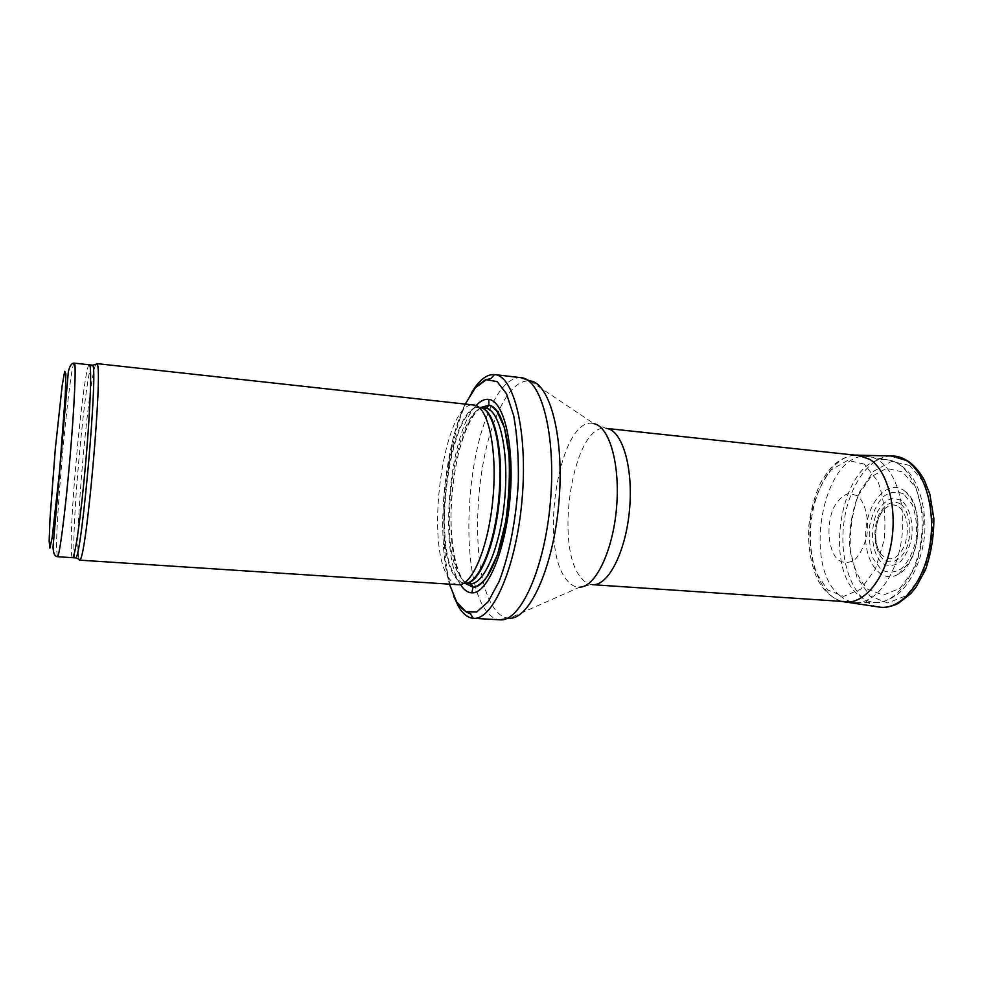 <?xml version="1.0" encoding="UTF-8"?>
<svg xmlns="http://www.w3.org/2000/svg" width="983" height="983" viewBox="0 0 983 983"><rect width="100%" height="100%" fill="white"/><g stroke="black" fill="none" stroke-linecap="round" stroke-linejoin="round"><path stroke-width="0.74" stroke-dasharray="4.92 3.69" d="M95.818 364.46C89.502 375.137 76.17 516.972 78.05 552.041L78.824 559.143M448.002 576.714C450.976 581.703 454.33 584.369 458.09 584.713L464.259 583.398C460.536 583.079 457.193 580.474 454.232 575.596C430.591 540.785 450.706 402.244 479.63 407.392L473.781 405.021C444.635 399.97 424.263 541.141 448.002 576.714M476.104 405.598C449.157 432.962 438.578 551.426 460.142 584.013L460.474 584.541M471.275 393.212C444.844 436.931 435.113 548.281 453.581 595.919M839.765 595.477C844.532 599.618 849.717 601.891 855.321 602.309L856.033 602.346C876.959 603.636 899.003 572.106 902.296 532.983C905.835 493.871 889.59 459 868.751 456.64L868.05 456.554C823.865 449.71 801.305 565.557 839.765 595.477M898.904 506.872L899.224 507.093C907.665 515.792 909.545 528.362 904.876 544.828C898.106 559.13 890.389 562.485 881.739 554.891C872.068 544.619 874.538 516.272 885.855 507.83C890.266 504.377 894.616 504.058 898.904 506.872M857.237 495.653L848.857 493.38C842.959 495.26 837.86 500.101 833.547 507.904C826.052 525.315 827.956 549.706 837.749 559.696C843.058 563.308 848.636 563.406 854.497 559.978C859.978 554.461 864.045 546.585 866.699 536.374C869.181 520.339 865.925 504.672 858.589 496.771L857.237 495.653M903.782 490.345L905.773 491.893C925.298 506.601 920.383 562.94 898.597 574.047C880.977 584.885 863.565 561.01 865.74 531.656C867.276 502.288 887.575 479.09 903.782 490.345M901.411 500.347L892.65 498.098C886.531 500.028 881.284 504.893 876.91 512.708C869.377 530.107 871.909 554.154 882.415 563.32C888.067 566.503 893.891 566.159 899.875 562.288C905.404 556.353 909.336 548.244 911.683 537.959C913.576 521.985 909.447 507.081 901.411 500.347M74.327 363.145C70.309 360.663 55.92 512.352 56.559 548.809L57.419 556.71M89.379 364.791C84.341 362.199 69.732 513.396 71.292 549.804C71.452 554.953 71.857 557.582 72.533 557.693M91.689 365.049C85.914 372.004 72.349 515.35 74.008 550.419L74.855 557.852M479.63 407.392L480.355 407.564C451.418 402.305 431.279 540.773 454.945 575.559C457.918 580.437 461.273 583.042 465.008 583.349L465.819 583.361M485.332 408.117C456.112 402.821 435.924 541.117 459.847 575.878C462.846 580.769 466.237 583.361 470.009 583.669M480.65 407.564C453.2 424.803 440.101 546.806 461.912 578.987L465.291 583.411M465.205 404.087C443.837 447.314 435.924 537.861 449.477 584.148C444.98 567.056 442.731 546.56 442.706 522.686C443.05 504.562 443.812 495.186 445.09 483.095L453.138 438.578C456.481 425.836 460.499 414.347 465.192 404.087M491.23 406.249C465.143 459.245 460.646 571.75 484.214 607.949C488.834 615.407 494.093 619.364 500.015 619.818M521.162 377.718C510.57 377.189 500.642 386.602 491.365 405.967M497.988 412.59C473.437 465.967 470.144 572.069 493.085 606.609C497.853 614.142 503.296 618.012 509.415 618.221L579.663 587.183C574.871 587.306 570.533 584.86 566.65 579.823C537.922 546.536 560.04 414.212 593.941 423.661L530.144 380.913C518.619 379.979 507.941 390.448 498.098 412.319M593.941 423.661L606.081 428.367C573.322 422.727 553.368 546.609 581.039 577.697C584.467 582.01 588.264 584.332 592.43 584.664L579.663 587.183M859.326 595.747C864.315 599.962 869.746 602.21 875.62 602.468C896.557 603.722 918.515 572.905 921.722 534.678C925.187 496.464 908.919 462.317 888.067 459.921C843.586 451.664 820.412 566.196 859.326 595.747M867.596 589.259L883.287 595.133L899.9 588.338L913.981 569.636C920.985 552.114 924.008 533.339 923.037 513.286L915.947 487.949L902.812 472.012L886.605 468.35L870.655 477.038L857.901 495.887C851.77 512.376 849.054 529.837 849.767 548.268C852.666 565.778 858.601 579.442 867.596 589.259M909.668 465.426L891.47 461.469L873.617 471.25L859.412 492.25C852.58 510.558 849.545 529.948 850.332 550.406L856.955 577.353L870.127 596.189L887.674 602.96L906.351 595.612L922.251 574.871C930.201 555.321 933.641 534.297 932.584 511.799L924.622 483.39L909.668 465.426M864.327 464.136L847.715 460.351L831.348 469.776C821.591 482.002 814.674 497.742 810.606 517.033C808.69 536.927 810.373 555.223 815.632 571.909L827.612 589.96L843.635 596.362L860.715 589.198L875.312 569.218L884.11 540.281C886.224 518.397 884.159 498.774 877.917 481.424L864.327 464.136M854.534 455.092C833.105 456.69 813.887 488.858 810.852 524.996C807.584 561.096 820.928 596.116 841.755 601.399M891.286 455.977C867.817 456.321 846.51 489.878 843.353 527.834C839.887 565.753 855.05 602.493 878.102 606.904M900.563 503.96C893.006 499.733 884.491 504.07 878.876 514.699C872.118 530.058 874.256 551.438 883.52 559.708C890.819 564.561 899.543 560.986 905.576 550.32C912.9 534.654 910.541 512.094 900.895 504.205L900.563 503.96M903.807 494.117L903.782 494.105C896.815 490.873 889.873 491.807 882.943 496.894C876.701 504.156 872.29 513.654 869.709 525.401C868.554 537.554 869.734 548.661 873.248 558.725L881.063 569.427C887.809 573.286 894.776 572.929 901.976 568.346C908.611 561.281 913.354 551.561 916.181 539.2C917.397 526.347 916.058 514.773 912.163 504.476L903.807 494.117M465.586 583.386L464.259 583.398M481.129 407.65C479.053 408.916 476.46 411.68 473.327 415.944C469.567 422.125 466.36 426.647 459.565 449.329C455.51 464.885 452.782 482.407 451.381 501.92C449.747 534.224 453.642 563.8 462.01 578.606L465.782 583.398M849.963 601.952L855.321 602.309M862.705 455.977L868.05 456.554M856.033 602.346L875.62 602.468C882.144 602.677 889.394 599.999 897.368 594.408C908.894 585.782 921.882 562.411 924.548 535.391C926.871 508.469 918.245 482.518 908.218 471.754C901.239 464.762 894.53 460.818 888.067 459.921L868.751 456.64M854.645 455.104C847.481 455.965 840.809 459.024 834.604 464.283C831.077 467.232 826.47 473.278 820.793 482.395C814.784 495.432 810.803 509.747 808.862 525.315C807.055 551.807 813.936 574.944 820.436 584.283C825.843 592.675 832.994 598.389 841.866 601.412M881.739 554.891C871.823 546.069 874.526 514.834 885.855 507.83M905.773 491.893L910.295 497.423C912.371 501.146 912.765 500.703 915.91 510.251C919.842 529.886 917.594 547.31 909.164 562.546L898.597 574.047"/><path stroke-width="1.47" d="M78.824 559.143L79.488 560.138L80.078 559.671C86.651 556.169 103.018 368.748 97.145 364.152L96.653 363.599L95.818 364.46M458.09 584.713L458.152 584.713C472.061 586.384 488.846 546.474 493.061 497.238C497.447 448.015 487.838 405.807 473.843 405.033L473.781 405.021M460.474 584.541C463.841 589.886 467.65 592.651 471.889 592.835C487.199 594.064 505.471 551.365 509.98 498.713C514.662 446.073 504.082 400.855 488.784 399.417C484.582 398.865 480.343 400.929 476.104 405.598M453.581 595.919L458.422 606.413C462.772 613.871 467.748 617.828 473.364 618.307L473.437 618.307C492.716 620.617 516.284 567.056 522.047 499.769C528.031 432.495 514.109 375.666 494.719 374.597L494.646 374.584C486.634 374.056 478.844 380.261 471.275 393.212M57.419 556.71C59.349 557.705 65.124 513.642 69.768 460.265C74.45 406.901 76.391 362.494 74.327 363.145L89.379 364.791C91.935 364.201 90.461 408.498 85.791 461.666C81.171 514.846 74.941 558.725 72.533 557.693L57.419 556.71C54.679 556.329 53.217 553.097 53.033 547.015L68.319 371.992C69.572 365.971 71.575 363.022 74.327 363.145M49.15 541.141L49.998 518.877L55.306 448.912L62.162 385.705L64.694 371.316L65.861 373.933L65.32 394.294L59.619 470.722L52.21 537.32L49.9 548.133L49.15 541.141M74.855 557.852L75.875 557.889C82.044 554.277 98.153 369.805 92.697 365.185L91.689 365.049M464.259 583.398C478.082 585.094 494.707 545.983 498.836 497.742C503.136 449.514 493.54 408.105 479.63 407.392M465.819 583.361C479.63 583.644 495.813 544.054 499.659 496.427C503.677 448.801 494.105 408.363 480.355 407.564M465.586 583.386L470.009 583.669C483.955 585.327 500.679 546.339 504.783 498.258C509.071 450.202 499.364 408.903 485.332 408.117C488.047 407.036 488.674 406.225 487.236 405.647L481.129 407.65M465.291 583.411L473.007 587.158C487.445 588.104 504.549 547.924 508.764 498.614C513.163 449.317 503.284 406.765 488.895 405.205L480.65 407.564M473.364 618.307L470.39 613.884C472.405 612.962 466.495 615.862 456.554 601.842L449.464 584.148L456.567 601.829L465.917 611.721L476.73 611.93L488.133 601.78L499.057 581.58C509.268 555.26 516.358 518.741 518.336 481.265C518.692 456.714 517.156 434.904 513.728 415.834L506.528 393.827L497.103 381.613L486.425 379.708L475.502 387.609L465.205 404.087L475.612 387.449C482.727 381.564 486.376 378.946 486.548 379.598L490.8 378.59L494.646 374.584M473.437 618.307L500.015 619.818C520.216 622.165 544.643 569.046 550.369 502.239C556.317 435.457 541.461 378.91 521.162 377.718L494.719 374.597M500.015 619.818L509.415 618.221C529.481 619.585 553.306 567.707 558.848 502.977C564.611 438.283 550.136 383.063 530.144 380.913L521.162 377.718M579.663 587.183C595.391 587.109 612.827 551.414 616.525 508.014C620.396 464.64 609.423 426.462 593.941 423.661M849.963 601.952L592.43 584.664C608.121 586.335 625.95 551.807 629.575 509.157C633.396 466.532 621.821 429.436 606.081 428.367L862.705 455.977M841.755 601.399L844.913 601.965C863.922 604.348 884.823 579.368 891.139 543.968C897.614 508.641 887.747 471.09 870.041 459.479L857.741 455.092L854.534 455.092M878.102 606.904L880.08 607.199C900.477 609.792 922.865 584.111 929.488 547.568C936.295 511.111 925.47 472.368 906.375 460.499L891.286 455.977M80.078 559.671L75.875 557.889L72.533 557.693M97.145 364.152L92.697 365.185L89.379 364.791M79.488 560.138L458.152 584.713M96.653 363.599L473.843 405.033M480.933 407.626L485.332 408.117M471.889 592.835L473.007 587.158L476.89 586.052C480.232 584.332 483.575 581.285 486.917 576.898L497.521 554.609L505.741 521.383C509.071 496.612 510.116 474.015 508.875 453.556L504.426 427.703L496.931 411.127C490.296 404.861 490.689 406.225 488.895 405.205L488.784 399.417M465.782 583.398L471.447 586.433C473.142 586.175 472.663 585.254 470.009 583.669M841.866 601.412L880.08 607.199C885.216 607.912 891.249 606.671 898.179 603.476L910.737 593.658L916.168 586.962L925.544 569.636C931.159 553.22 933.924 536.153 933.85 518.434L929.844 494.166L924.352 480.245C920.199 472.528 915.124 466.397 909.115 461.838C903.389 458.066 898.118 456.124 893.289 456.026L854.645 455.104"/></g></svg>

